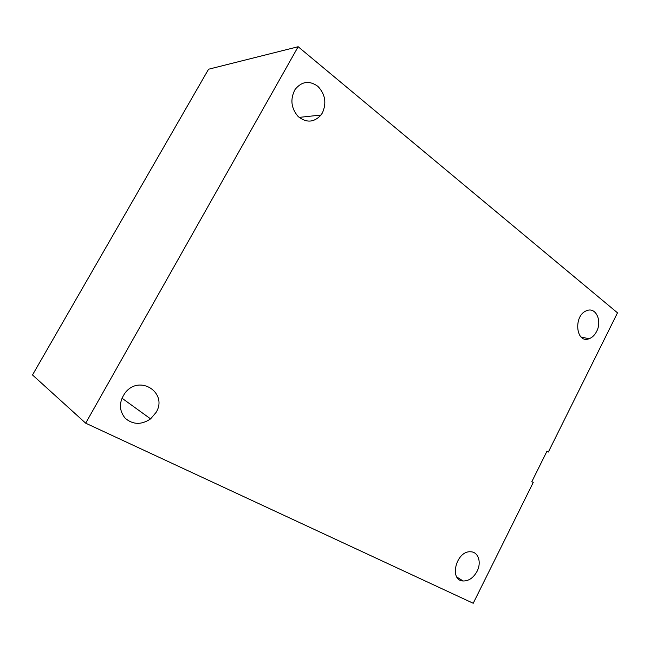<?xml version="1.0" encoding="UTF-8"?>
<svg xmlns="http://www.w3.org/2000/svg" width="650" height="650" viewBox="0 0 650 650"><rect width="100%" height="100%" fill="white"/><g stroke="black" fill="none" stroke-linecap="round" stroke-linejoin="round"><path stroke-width="0.97" d="M473.224 603.273L85.686 423.183L32.5 374.961L208.561 69.225L298.155 46.727L617.5 312.829L548.348 452.043L546.991 451.165L531.846 481.634L533.236 482.471L473.224 603.273M322.4 112.889L321.002 115.042C314.056 122.558 306.451 123.061 298.179 116.553C291.054 108.209 290.014 99.19 295.059 89.481C301.746 81.307 309.368 80.267 317.899 86.361C325.252 94.185 326.755 103.025 322.4 112.889M596.627 331.435C594.701 335.164 592.174 337.602 589.046 338.748C575.754 344.061 573.178 315.217 586.698 310.684C595.741 306.67 602.371 320.864 596.627 331.435M477.076 571.293C473.46 577.826 468.812 581.059 463.141 580.986C448.671 580.426 456.276 550.566 470.592 551.793C478.286 551.744 481.756 562.421 477.076 571.293M156.114 412.376L150.589 418.876C141.464 425.027 132.998 424.816 125.19 418.243C118.771 410.191 118.853 401.602 125.434 392.462C140.091 374.189 168.074 393.112 156.114 412.376M85.686 423.183L298.155 46.727M321.002 115.042L299.106 117.39M589.046 338.748L581.092 337.033M463.141 580.986L456.869 577.062M150.589 418.876L121.916 398.149"/></g></svg>
